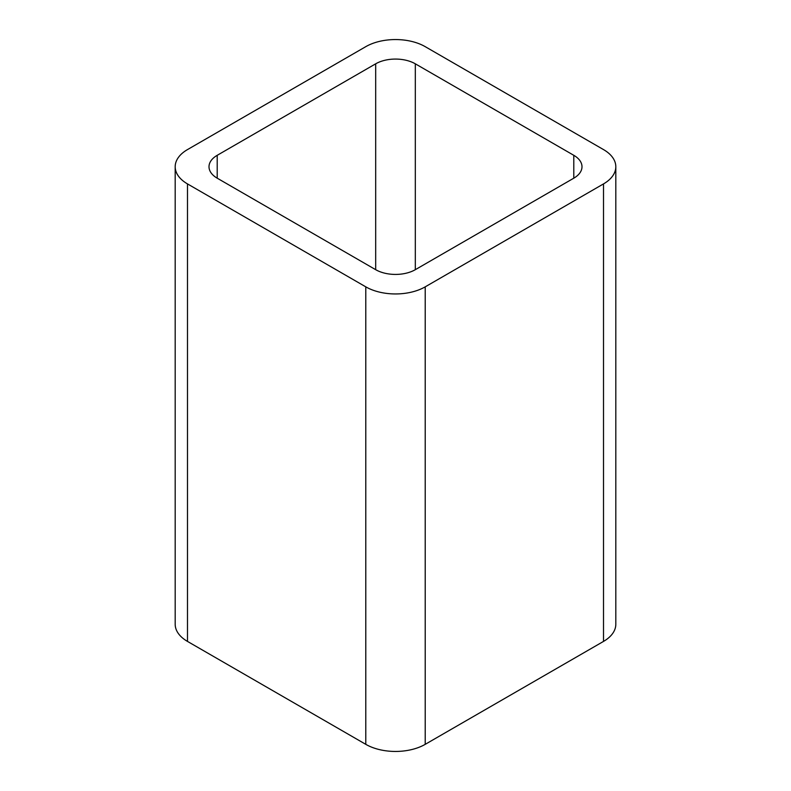 <?xml version="1.0" encoding="UTF-8"?>
<svg xmlns="http://www.w3.org/2000/svg" width="791" height="791" viewBox="0 0 791 791"><rect width="100%" height="100%" fill="white"/><g stroke="black" fill="none" stroke-linecap="round" stroke-linejoin="round"><path stroke-width="1.19" d="M187.487 641.412L365.788 744.341A42.022 24.264 0 0 0 425.212 744.341L603.513 641.412L603.513 183.907L425.212 286.846A42.022 24.264 0 0 1 365.788 286.846L187.487 183.907A42.022 24.264 0 0 1 175.187 166.753L175.187 624.247A42.022 24.264 0 0 0 187.487 641.412L187.487 183.907M603.513 183.907A42.022 24.264 0 0 0 615.813 166.753A42.022 24.264 0 0 0 603.513 149.588L425.212 46.659A42.022 24.264 0 0 0 365.788 46.659L187.487 149.588A42.022 24.264 0 0 0 175.187 166.753M603.513 641.412A42.022 24.264 0 0 0 615.813 624.247L615.813 166.753M415.315 63.814L573.791 155.313A28.011 16.176 0 0 1 581.998 166.753A28.011 16.176 0 0 1 573.791 178.183L415.315 269.682L415.315 63.814A28.011 16.176 0 0 0 375.685 63.814L217.209 155.313A28.011 16.176 0 0 0 209.002 166.753A28.011 16.176 0 0 0 217.209 178.183L217.209 155.313M217.209 178.183L375.685 269.682A28.011 16.176 0 0 0 415.315 269.682M425.212 744.341L425.212 286.846M365.788 744.341L365.788 286.846M573.791 178.183L573.791 155.313M375.685 269.682L375.685 63.814"/></g></svg>
